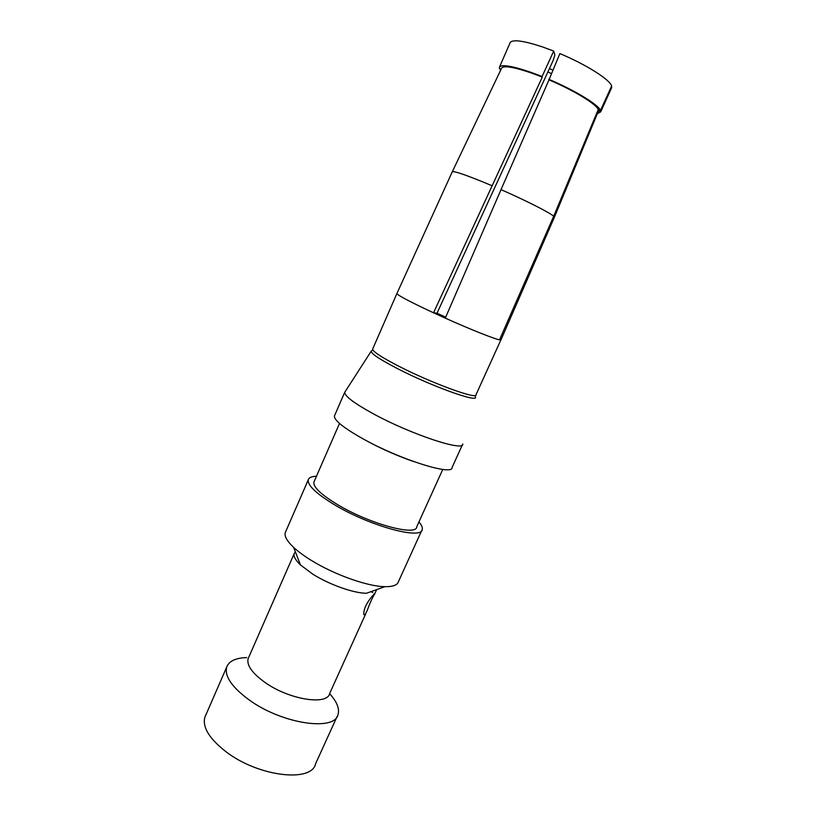 <?xml version="1.0" encoding="UTF-8"?>
<svg xmlns="http://www.w3.org/2000/svg" width="816" height="816" viewBox="0 0 816 816"><rect width="100%" height="100%" fill="white"/><g stroke="black" fill="none" stroke-linecap="round" stroke-linejoin="round"><path stroke-width="1.22" d="M364.793 439.804L366.16 440.569C381.562 448.922 397.412 455.93 413.722 461.591M314.282 481.256L313.854 482.225C313.273 487.234 321.269 494.751 337.824 504.778C369.689 523.974 416.741 536.602 416.731 526.789L442.772 469.424M316.455 476.269C311.6 476.401 308.856 477.625 308.224 479.941C307.561 485.459 316.373 493.762 334.672 504.869C370.076 526.218 422.341 540.223 422.249 529.329C422.637 527.401 421.535 524.923 418.945 521.903M285.784 531.451L285.223 532.736C284.315 536.357 287.13 541.253 293.658 547.424C297.983 551.432 303.572 555.574 310.427 559.847C333.387 574.342 367.537 586.531 384.917 586.673C392.986 586.806 397.514 585.082 398.504 581.512L421.688 530.563M295.341 551.749L294.178 553.625C293.454 556.451 295.545 560.215 300.431 564.896L312.579 574.015C329.113 584.552 353.583 593.232 366.466 593.263L384.917 586.673M248.686 657.431L248.105 658.757C246.585 665.254 252.124 673.088 264.721 682.247C288.772 699.628 327.502 705.769 329.705 693.406L365.752 613.724M329.613 693.671C336.845 701.607 339.66 708.512 338.059 714.388C335.039 731.748 281.642 723.904 248.788 699.659C231.805 687.021 224.431 676.189 226.675 667.151C228.949 661.103 235.61 657.92 246.667 657.604M205.765 715.163L204.877 717.193C202.235 727.127 209.222 738.613 225.869 751.638C258.06 776.628 311.732 782.891 315.547 763.847L337.09 716.499M445.699 317.189L437.009 313.211L553.156 60.486L554.849 54.917L553.707 51.061L542.018 46.757C523.79 40.8 513.213 39.331 510.286 42.33L509.949 43.126M501.085 69.258L499.361 68.534L499.576 66.861C502.289 64.301 512.683 66.106 530.757 72.257L542.079 76.52L553.707 51.061M548.791 79.305C574.974 90.372 598.628 104.825 600.484 110.486L611.623 86.027C610.164 79.795 586.398 64.668 559.878 53.581L548.984 79.856C573.862 90.392 596.343 104.111 598.24 109.558L600.484 110.486M598.22 111.547L598.485 110.925L600.709 111.843L597.343 113.669M600.709 111.843L611.776 87.414L611.113 87.139M554.319 217.403L598.485 110.925M437.009 313.211L433.541 312.793L445.281 318.138C470.291 329.368 494.323 338.936 499.525 339.844L553.687 216.271C550.239 212.874 526.514 200.807 501.014 189.628L548.984 79.856M553.687 216.271L598.24 109.558M396.964 293.393L396.872 293.587C397.81 295.198 407.082 300.217 424.697 308.652L433.541 312.793L542.283 77.081L531.624 73.073C514.233 67.147 504.268 65.423 501.728 67.922L452.186 171.992M491.956 185.711L481.858 181.509C463.988 174.308 454.135 171.054 452.299 171.748L452.288 171.758M499.525 339.844L501.004 339.823L554.38 217.26M445.281 318.138L501.014 189.628M372.8 348.758L372.606 349.197C373.085 351.798 381.949 357.541 399.197 366.425C432.378 383.469 478.105 400.044 476.034 394.679L500.881 339.925M452.299 171.748L396.872 293.587L372.606 349.197M462.764 443.996C464.416 451.952 411.437 434.551 373.901 414.1C354.521 403.502 344.791 396.25 344.699 392.353L371.311 351.023L372.841 349.911M334.744 415.232L334.387 416.038C334.254 420.424 343.791 428.023 362.998 438.824C400.197 459.673 453.339 476.238 452.105 467.405L462.386 444.822M542.079 76.52L542.283 77.081M552.758 70.094L549.474 68.503M500.177 70.125L500.636 69.074M551.269 73.562L547.903 71.92M499.78 339.262L501.004 339.823M374.564 593.64L374.687 593.956C372.402 597.587 369.872 603.187 367.088 610.766L364.966 614.856L363.793 614.56C363.548 609.307 366.394 603.146 372.32 596.057L374.564 593.64M475.238 396.719C480.022 403.543 432.653 386.753 397.912 368.842C379.379 359.244 370.515 353.308 371.311 351.023M313.854 482.225L339.517 423.443M285.223 532.736L308.224 479.941M300.431 564.896L293.658 547.424M248.105 658.757L294.178 553.625M204.877 717.193L226.675 667.151M604.646 103.153L611.357 88.342M499.576 66.861L510.286 42.33M374.85 593.609L376.645 589.621M370.954 591.661L372.79 592.579M334.387 416.038L344.699 392.353"/></g></svg>
